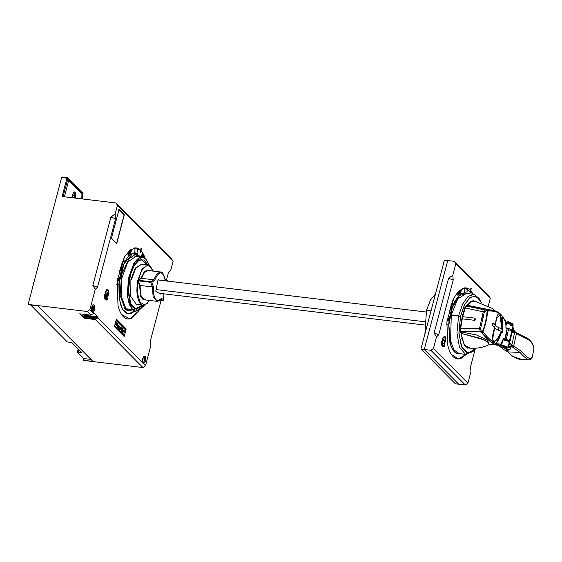 <?xml version="1.0" encoding="UTF-8"?>
<svg xmlns="http://www.w3.org/2000/svg" width="562" height="562" viewBox="0 0 562 562"><rect width="100%" height="100%" fill="white"/><g stroke="black" fill="none" stroke-linecap="round" stroke-linejoin="round"><path stroke-width="0.84" d="M118.118 280.888L117.795 279.391L118.399 278.717M91.36 307.182L91.761 306.993C91.458 312.563 92.386 313.498 94.542 309.795L93.608 309.451L92.119 311.439C91.669 311.446 91.564 309.999 91.81 307.105L92.863 305.201L93.608 309.451L94.542 309.795C94.838 304.232 93.91 303.297 91.761 306.993L91.36 307.182L91.761 306.993C93.91 303.297 94.838 304.232 94.542 309.795C92.393 313.498 91.465 312.563 91.761 306.993M73.692 197.915L73.966 197.241L74.767 198.042M87.735 316.23L96.917 317.087M92.765 311.151L91.845 311.039M67.426 177.634L82.607 192.935L82.754 198.997L82.937 193.546L67.911 178.4L61.651 177.416L28.1 304.414L87.335 311.503L89.871 309.69L95.259 289.297L92.835 285.475L110.918 217.051L115.147 214.031L117.458 205.27L116.004 202.98L62.101 196.531L66.976 178.056L62.101 196.531L63.028 196.876L67.911 178.4L63.028 196.876L62.101 196.531L116.004 202.98L117.458 205.27L173.089 261.33L170.778 270.083L168.551 272.17L166.478 280.009L168.551 272.17L170.778 270.083L173.089 261.33L171.635 259.033L173.089 261.33L117.458 205.27L115.147 214.031L110.918 217.051L92.835 285.475L97.486 287.21L115.568 218.787L110.918 217.051L115.568 218.787L115.147 214.031L115.568 218.787L97.486 287.21L92.835 285.475L95.259 289.297L97.486 287.21L95.259 289.297L89.871 309.69L87.335 311.503L90.988 315.184L93.531 313.371L89.871 309.69L93.531 313.371L90.988 315.184L79.678 313.835L90.988 315.184L87.335 311.503L28.1 304.414L61.651 177.416L62.101 177.002L67.426 177.634L67.911 178.4M105.487 291.854L107.152 292.057L106.078 297.031M104.581 295.668L104.736 294.888L104.581 295.668M104.167 295.338L104.216 296.258L104.834 295.352L104.792 294.664L104.167 295.338M128.979 253.244L129.485 251.909L128.902 252.387L128.979 253.244M33.713 283.178L33.453 282.208L34.085 282.848L33.453 282.208L34.015 282.04M32.856 286.416L32.294 286.585L32.701 286.999L32.589 286.451M122.671 220.311L122.516 221.695M62.628 177.536L62.101 177.002L62.628 177.536M81.321 192.78L80.654 192.703L81.321 192.78M82.607 192.935L82.937 193.546M82.403 198.955L82.565 194.038L82.403 198.955M104.476 297.727L104.672 296.469L105.066 296.869L104.883 295.97L104.293 296.827L104.476 297.727M93.123 310.667L92.512 310.048L93.425 306.592L93.812 306.985M92.07 306.318L92.962 306.423L92.049 309.88L91.564 309.817M93.749 312.549L93.531 313.371L93.749 312.549L98.09 316.926L93.749 312.549M130.644 251.832L131.206 250.603L130.616 250.933L130.644 251.832M104.399 295.036L104.448 295.654M104.56 295.654L104.602 294.874M75.364 192.408L74.31 193.384L73.945 191.881M117.929 279.412C117.844 280.993 118.111 281.26 118.722 280.213C118.807 278.626 118.54 278.359 117.929 279.412M131.016 251.474L130.51 251.811L130.482 250.919L131.129 250.666M106.878 289.388L107.637 289.852L107.405 289.388M107.82 290.47L106.155 290.266M97.732 317.853L97.978 316.912M105.951 299.434L106.197 298.64L105.951 299.434M106.225 300.059L106.169 298.499L105.733 299.876L105.916 299.553L106.225 300.059M87.756 315.689L87.77 316.28L86.105 314.601L87.11 315.612L98.09 316.926L97.872 317.748L95.336 319.56L142.966 367.562L83.731 360.474L83.387 360.13L83.801 358.549L77.282 351.988L77.626 350.688L79.137 352.205L77.626 350.688L79.769 350.941M92.175 309.395L92.674 309.458M120.697 267.449L120.521 268.545L120.999 269.205L121.455 267.793L120.978 267.133L120.697 267.449M107.49 289.957C109.253 291.474 107.335 298.731 105.677 296.799L105.923 297.186C107.742 299.3 109.85 291.32 107.911 289.655L107.49 289.957M116.545 243.515L124.139 214.775L118.835 209.436M97.163 316.82L97.057 317.228L96.903 316.785M96.896 317.186L97.872 317.305M97.795 317.607L96.559 317.46M122.558 263.957L122.818 265.081L122.003 263.29L122.748 261.548L122.228 263.234L122.46 263.726L123.099 262.693L122.558 263.957M121.666 266.29L121.975 267.343L121.076 265.756L121.764 263.901L121.301 265.65L121.554 266.086L122.165 264.948L121.666 266.29M120.366 268.004L120.942 266.767L121.575 267.498L121.034 269.57L120.366 268.004M119.594 271.853L119.242 270.631L119.952 270.484L119.594 271.853M117.795 279.279C118.617 277.881 118.968 278.232 118.856 280.347C118.041 281.745 117.69 281.386 117.795 279.279M116.77 284.147L118.898 284.042C119.706 275.682 121.617 268.446 124.638 262.321L123.45 258.864M75.814 197.796L74.24 196.215L74.402 194.396L75.638 193.237L75.076 192.675M122.685 265.067L122.86 262.447M122.383 263.564L122.614 261.527M121.842 267.322L121.919 264.73M121.469 265.938L121.631 263.887M120.9 269.549L121.504 268.039L120.928 266.76M119.46 271.839L119.818 270.47M118.076 281.253L118.722 280.326L118.449 278.352M105.171 297.172L104.616 298.19L104.904 298.886L105.171 297.172M503.306 338.38L505.069 339.799L505.428 339.272M502.512 341.008L502.4 341.815M505.73 339.364L505.526 340.115L505.73 339.364M495.41 311.011L492.452 308.475L474.574 301.12A23.639 9.94 96.8 0 0 467.851 305.377L494.799 310.814L467.851 305.377L466.622 306.114L485.336 310.02L493.043 310.372L486.664 310.062L487.535 311.067C487.177 317.853 485.631 324.787 482.899 331.875C488.104 338.212 492.509 342.146 496.113 343.684C493.197 342.778 487.647 337.713 482.899 331.875L481.634 332.634L488.807 340.291L494.813 344.408L496.113 343.684A36.937 34.127 -46.1 0 0 501.592 331.615A59.08 12.448 -167.4 0 0 501.262 331.313C494.63 347.14 489.27 343.818 494.855 326.922A59.08 12.448 -167.4 0 0 492.15 325.489L492.705 323.024A59.08 12.448 12.6 0 1 495.41 324.457C497.265 307.913 502.512 311.65 501.81 328.84A59.08 12.448 12.6 0 1 502.14 329.149A36.937 34.127 -46.1 0 0 502.217 316.287L501.999 315.76L502.217 316.287C499.161 312.275 494.272 310.533 487.535 311.067C494.202 310.512 499.098 312.254 502.217 316.287L505.231 321.099M511.989 332.304L511.603 331.959L509.362 342.026L511.603 331.959M500.152 346.361L502.105 345.939L506.545 347.787M499.133 345.806L504.55 350.098L507.69 350.47L504.676 348.25L505.182 348.047C508.561 347.78 507.451 347.014 501.852 345.749L499.133 345.806M513.71 345.925L521.655 351.559L520.131 352.479L512.396 347.035L513.71 345.925L508.631 344.457L513.71 345.925L512.396 347.035L508.554 345.792L512.396 347.035L520.131 352.479L507.718 351.875L506.875 351.468L507.718 351.875L506.453 350.323L507.718 351.875L520.131 352.479L521.655 351.559L513.71 345.925L516.464 333.547L524.711 337.825L523.686 336.519L524.711 337.825L516.464 333.547L511.919 329.676L516.464 333.547L516.057 332.493L523.686 336.519M511.462 331.622C512.221 331.137 511.223 330.477 508.462 329.627L511.343 330.793M511.237 330.835L511.645 330.582C512.284 329.669 510.233 328.784 505.498 327.92C510.233 328.784 512.284 329.669 511.645 330.582M471.356 288.784L470.731 289.88L470.83 288.25L471.356 288.784M444.303 345.721L444.338 346.185L444.746 346.016L444.275 346.431L444.17 345.068L444.647 344.654L444.303 345.721M443.994 345.398L443.622 346.67L443.994 345.398M442.73 346.543L443.165 345.166L443.221 346.733L443.158 346.311L442.73 346.543M442.343 345.342L442.484 346.347L442.097 345.89L442.491 344.555L442.87 345.012L442.505 344.801L442.624 345.672L442.343 345.342M441.908 345.56L441.613 344.857L442.118 343.719L441.908 345.56M441.599 343.249L441.472 344.394L441.289 343.494L441.88 342.644L442.062 343.537L441.837 342.897L441.732 343.895L441.599 343.249M441.205 342.729L441.149 341.837L441.788 341.331L441.739 342.448L441.205 342.729M442.589 338.633C444.844 334.769 445.814 335.746 445.504 341.57C443.249 345.44 442.28 344.464 442.589 338.633M466.256 354.439L460.707 358.626C454.862 360.214 450.584 355.901 447.858 345.679L446.867 321.998L453.232 299.012L458.297 291.481L463.819 287.983L469.094 288.952L473.457 294.291M436.519 336.849L433.45 348.482L467.886 383.186L470.956 371.552L470.534 366.796L475.192 349.171L470.534 366.796L470.956 371.552L467.886 383.186L433.45 348.482L430.906 350.295L465.343 384.998L467.886 383.186L465.343 384.998L458.69 384.204L424.254 349.501L420.924 349.1L455.361 383.804L458.69 384.204L455.361 383.804L420.924 349.1L444.43 260.15L454.412 261.344L455.866 263.634L452.789 275.268L453.211 280.024L438.746 334.762L436.519 336.849L438.746 334.762L434.096 333.034L436.519 336.849L434.096 333.034L448.56 278.288L452.789 275.268L455.866 263.634L490.303 298.338L455.866 263.634L454.412 261.344L488.849 296.048L454.412 261.344L447.752 260.55L424.254 349.501L430.906 350.295L433.45 348.482L436.519 336.849M488.343 305.749L490.303 298.338L488.849 296.048L490.303 298.338L488.343 305.749M498.101 345.026L494.813 344.408L499.913 344.963L500.868 344.113L503.278 339.026L504.24 338.584L504.845 339.026L507.086 328.953C507.022 332.36 506.271 335.711 504.845 339.026L506.264 339.497L508.462 329.627L506.264 339.497C509.024 340.34 510.022 341.008 509.263 341.492L511.659 331.987L509.411 342.061L509.762 342.476L509.249 342.651M511.764 331.362L509.263 341.492M511.553 330.589L511.069 329.985M497.904 345.019L489.116 344.654L488.828 342.897L484.1 339.877L461.592 333.47A23.639 9.94 96.8 0 0 468.954 348.068C476.021 348.798 482.737 347.667 489.102 344.661L488.322 342.469L481.515 338.605L461.592 333.47L461.219 331.931L476.302 334.91L487.071 340.003L489.277 344.583L487.423 340.214L476.506 334.987L461.219 331.931L460.988 331.411L480.475 331.854L460.988 331.411L460.721 328.363L479.484 328.672L483.236 311.819L465.266 307.934L462.631 316.687L474.939 318.155L475.396 319.687L474.581 320.319L462.266 318.844L460.721 328.363L479.484 328.672L480.475 331.854L481.634 332.634C486.769 338.879 491.167 342.806 494.813 344.408L496.113 343.684L500.868 344.113L496.113 343.684L501.592 331.615L502.358 332.332L502.906 329.859L502.14 329.149L502.217 316.287L505.856 321.71L505.933 327.098L506.488 328.51M482.723 314.608L483.819 314.825L482.723 314.608M505.737 321.218L501.999 315.76C499.829 312.915 496.843 311.123 493.043 310.372L466.987 306.037L489.994 309.767M483.559 316.167L482.456 315.935L483.559 316.167M506.193 348.138L508.512 349.845L510.296 349.114L510.612 347.709L508.385 346.529M449.684 317.783A2.29 0.962 -83.2 0 1 450.007 316.097M449.993 316.181L449.825 317.045M515.663 332.346L516.464 333.547M514.497 331.348L512.874 327.21M482.906 331.868C485.624 324.78 487.17 317.846 487.535 311.074L487.106 310.919C486.727 317.692 485.182 324.625 482.47 331.713L482.906 331.868M509.608 349.402L507.83 350.491L504.838 350.133M506.376 349.501L507.662 349.22M461.107 331.671L460.896 332.465M431.047 310.786L426.516 310.245L424.893 334.088L426.516 310.245L431.047 310.786M443.144 339.933L443.516 339.181L443.144 339.933M444.661 336.582L444.823 336.174L444.661 336.582M473.323 300.698L473.078 301.19M460.376 353.737L455.122 352.606L451.019 346.473L448.743 324.07L446.614 324.176M451.356 354.397L458.304 358.949L466.144 354.425M462.737 316.729L462.266 318.844L474.581 320.319L475.052 318.204M511.799 330.632L514.588 332.648L511.898 344.752L509.06 343.073M465.512 346.782L465.666 346.199L465.512 346.782M498.009 329.999L498.157 327.33L498.009 329.999M498.627 327.562L498.515 330.224M466.144 346.684L465.835 347.091M471.307 301.337L471.511 301.801M465.392 292.879L467.443 293.575L459.477 295.436L452.382 307.484L448.743 325.321L449.881 342.462C452.213 351.208 455.873 354.903 460.875 353.54M467.134 347.976L467.394 347.583M475.087 320.164L475.157 318.225M472.937 301.225L472.783 300.782M480.004 299.869L479.112 298.443L474.005 294.369L468.097 296.392L462.589 304.105L458.592 315.935L460.489 316.504L458.95 333.814L461.964 347.738L468.42 353.189L475.958 348.18L473.935 350.555L466.91 352.901L461.304 346.227L458.908 332.662L460.489 316.504L458.592 315.935L456.934 332.915L459.449 347.19L465.343 354.208L472.733 351.742L473.935 350.569M461.276 290.533L460.383 293.505L460.299 290.695L461.276 290.533M460.011 290.933L460.018 293.814L460.011 290.933M459.302 293.132L458.803 294.895L458.571 292.205L459.456 291.629L459.8 293.968L459.302 293.132M457.271 293.645L458.248 292.535L458.03 295.76L457.721 293.448L457.271 293.645M453.323 298.766L454.517 302.223C457.601 296.286 460.938 293.16 464.521 292.858L464.971 287.863L459.168 290.631M452.41 303.909L452.67 305.04L451.855 303.248L452.6 301.499L452.08 303.185L452.305 303.684L452.951 302.651L452.41 303.909M451.518 306.248L451.82 307.295L450.928 305.714L451.616 303.859L451.153 305.602L451.405 306.044L452.017 304.906L451.518 306.248M450.218 307.962L450.794 306.726L451.427 307.456L450.886 309.522L450.218 307.962M449.438 311.812L449.094 310.589L449.804 310.442L449.438 311.812M447.647 319.23C448.462 317.832 448.82 318.19 448.708 320.298C447.893 321.703 447.535 321.345 447.647 319.23M446.614 324.105L448.75 324C449.558 315.64 451.469 308.397 454.489 302.279L453.295 298.822M512.432 324.646L507.029 322.49L506.594 322.988L513.099 325.37L510.535 325.7M507.029 322.49L506.51 323.361M505.926 322.356L506.903 322.476A4.06 0.857 12.6 0 0 505.933 322.412M441.732 341.555L441.606 342.377L441.732 341.555M482.47 331.713C485.175 324.625 486.72 317.699 487.106 310.919L485.786 310.891L484.325 311.994L480.545 328.96L481.318 330.941L482.47 331.713M495.41 324.457C494.848 325.623 496.984 327.084 501.81 328.84L499.92 314.755L496.66 318.563L495.354 324.422M473.661 294.312L466.341 293.441L457.728 298.97L451.272 315.057L458.592 315.935L451.272 315.057L450.584 340.958L453.984 349.915L459.14 353.589L466.46 354.467M467.661 348.187L467.914 347.815M472.403 294.312L472.059 293.736M470.253 292.177L470.352 290.54M466.889 292.212L467.184 289.24M464.865 287.87L465.989 287.892M473.337 294.277L464.999 287.863L464.528 292.837M502.828 339.905C507.563 340.769 509.615 341.654 508.975 342.567C509.615 341.654 507.563 340.769 502.828 339.905M508.722 342.11C509.312 341.267 507.416 340.453 503.046 339.659M507.205 322.082C507.409 321.555 508.519 321.689 510.535 322.483L510.479 322.806M492.614 323.473L495.277 324.913L492.614 323.473M503.215 339.181L500.552 344.597M460.868 291.432L460.362 291.769L460.334 290.87L460.981 290.624M442.652 338.31L445.28 340.958L444.753 336.659L443.004 337.474M470.591 302.412A2.705 1.138 -83.2 0 1 470.633 301.745M470.801 301.632L471.082 302.068M446.481 324.162L448.609 324.077M458.086 353.912L460.081 353.765M457.489 358.9L455.318 358.261M483.179 317.994L482.793 317.2L483.327 317.298L482.105 315.851M499.913 344.963L497.925 345.026M482.442 331.692L482.294 332.388M481.585 332.599L481.852 331.299L481.585 332.599M460.489 316.504L464.282 305.257L469.523 297.93L475.143 295.991L479.997 299.876L481.409 302.665L476.625 296.511L470.577 297.129L464.725 304.379L460.489 316.504M514.434 332.704L513.97 332.29M502.646 340.72L501.726 344.843L508.231 347.225L501.726 344.843L501.852 345.749C507.451 347.014 508.561 347.78 505.182 348.047L505.667 347.555L505.182 348.047M482.519 332.233L482.618 331.77M499.555 345.595L495.712 344.928L499.555 345.595M505.765 347.126L506.264 347.126M462.329 340.713L462.624 339.877M458.824 293.202L459.337 291.861L458.754 292.345L458.824 293.202M447.97 320.839L447.647 319.349L448.251 318.675M508.252 345.012L508.048 345.504M461.718 334.833A34.282 14.415 -83.2 0 1 461.367 336.076M464.275 309.339A34.282 14.415 -83.2 0 1 464.36 310.73M465.118 306.993L465.217 308.088M469.354 303.522L469.34 302.806M470.148 302.096L470.148 302.77M464.662 309.746L464.563 308.447M461.493 336.926L461.831 335.781M462.069 337.319L461.746 338.338M460.25 293.49L460.376 292.128L461.156 291.116L460.938 290.224M459.885 293.8L459.885 290.912M458.669 294.881L458.725 293.533L459.203 293.224M459.484 294.123L459.203 291.538M457.897 295.738L458.114 292.514M457.173 293.905L457.608 293.582M463.952 287.955L464.837 287.87M485.842 320.923L485.758 319.904M501.262 331.313C496.436 329.55 494.3 328.089 494.855 326.922L492.558 339.532L493.991 341.387L497.426 339.069L501.262 331.313M460.496 291.783L461.058 290.554L460.468 290.891L460.496 291.783M458.69 384.204L465.343 384.998L430.906 350.295L424.254 349.501L458.69 384.204M514.223 332.507L512.01 332.247M511.708 331.629L513.478 332.002M500.377 346.599C503.995 348.033 505.99 348.271 506.369 347.316C502.744 345.876 500.749 345.637 500.377 346.599M463.039 313.519L463.081 315.324M435.529 293.842L430.429 300.087L426.516 310.245L430.429 300.08L435.529 293.835M447.781 319.364C447.696 320.951 447.963 321.218 448.574 320.164C448.659 318.584 448.392 318.317 447.781 319.364M505.659 321.675L505.969 327.217M502.857 330.105L501.016 328.552M442.406 342.391L442.94 343.501C443.706 344.084 444.409 343.537 445.041 341.851L442.413 339.202M450.548 307.4L450.373 308.496L450.85 309.163L451.307 307.751L450.829 307.084L450.548 307.4M471.694 294.2L472.08 293.729L472.537 294.326M469.86 291.657L470.485 290.561L470.387 292.191L469.86 291.657M467.022 292.226L467.317 289.254L467.022 292.226M464.556 292.851L467.577 293.589M473.028 301.204L473.281 300.705M508.491 341.19L508.736 340.417M506.959 322.462C511.631 323.396 513.675 324.372 513.099 325.37L506.594 322.988L506.025 325.531M508.575 342.982L510.563 343.34L511.898 344.752L514.588 332.648L511.989 332.606M462.203 293.441L465.413 292.971M458.135 353.835L455.29 352.732M457.531 358.97L461.233 358.31M469.207 289.142L466.031 287.835M470.443 348.201L464.289 345.23L460.552 331.657L460.229 328.306L462.336 316.273L464.816 307.709L466.334 305.714L471.799 301.106L476.049 301.344M482.365 316.385L483.179 318.022M494.567 310.751L495.129 310.927M452.536 305.026L452.712 302.405M452.234 303.522L452.466 301.485M451.686 307.281L451.764 304.688M451.321 305.897L451.483 303.838M450.752 309.507L451.356 307.997L450.78 306.719M449.312 311.791L449.67 310.421M447.921 321.211L448.574 320.284L448.3 318.31M510.296 349.114L510.612 347.709L510.296 349.114M506.784 348.573L505.976 348.602L506.2 347.562M505.898 321.984A4.06 0.857 12.6 0 1 510.296 322.75A4.06 0.857 12.6 0 1 512.628 324.084L512.593 324.239M506.39 323.895A4.06 0.857 12.6 0 1 506.004 323.747M448.56 278.288L453.211 280.024L452.789 275.268L448.56 278.288L434.096 333.034L438.746 334.762L453.211 280.024L448.56 278.288M473.506 301.12L473.344 300.698M485.336 310.02L466.622 306.114L465.266 307.934L483.236 311.819L485.336 310.02M505.287 346.789L504.831 346.536M501.69 345.293L499.983 344.963M508.484 346.094L510.991 347.393L510.795 347.934M444.43 260.15L420.924 349.1L424.254 349.501L447.752 260.55L444.43 260.15M142.495 254.481L142.151 254.157L141.673 255.232L141.919 256.42L142.495 254.481M160.008 300.199L163.38 300.6L160.76 299.061L163.38 300.6L163.837 299.764L161.449 298.352L160.76 299.061L161.449 298.352C155.969 302.981 153.278 299.096 153.377 286.683L152.372 286.929L153.152 296.862L156.889 301.309L153.152 296.862L152.372 286.929L140.057 285.454L140.844 295.394L144.582 299.834L156.889 301.309C158.99 301.12 160.458 300.291 161.287 298.829M87.784 318.492L89.154 318.654L87.784 318.492M89.801 318.731L92.105 319.012L89.801 318.731M131.649 257.698L130.644 257.579M132.927 255.872L132.878 256.96M129.948 257.782L129.899 257.775A25.416 10.685 96.8 0 1 131.185 257.761L131.508 257.796M89.077 318.872L89.527 318.457M123.394 330.4L123.352 331.706L122.425 333.203L123.036 330.112L123.394 330.4M122.656 329.732L122.263 332.009L122.656 329.732M122.916 328.763L122.93 329.501L122.916 328.763M122.383 329.585L121.806 331.545L122.383 329.585M121.504 327.344L122.319 328.166L121.202 330.941L121.504 327.344M120.563 327.527L120.563 328.96L119.966 329.782L119.959 328.349L120.563 327.527M120.015 327.07L119.58 329.262L120.015 327.07M119.263 326.473L118.793 328.51L119.004 326.487L118.252 327.969L119.067 324.892L118.891 326.353L119.263 326.473M118.231 326.192L117.823 327.611L118.189 325.363L118.512 326.185L118.231 325.693L117.943 326.171M117.83 324.864L117.437 327.14L117.037 326.037L117.451 324.478L117.24 326.522L117.83 324.864M117.191 323.002L117.275 324.302L117.015 324.899L116.489 324.731L116.186 325.883L116.798 322.602L117.191 323.002M114.374 326.213L123.324 335.24L125.157 329.599L116.208 320.579L114.796 325.911L123.745 334.938L114.796 325.911L114.402 326.03M116.404 319.097L114.416 326.62L116.404 319.097L126.204 328.967L125.066 329.402M116.531 323.6L117.374 323.705M122.263 328.384L121.638 328.306L122.263 328.384M120.69 328.194L120.029 328.117L120.69 328.194M149.309 265.264L145.874 259.054L142.256 257.15L135.934 256.391L127.764 261.976L121.947 277.839L121.244 296.42L126 308.854L132.744 309.304L138.491 310.807L144.455 305.201L138.484 310.821L132.744 309.304L132.323 309.606L127.567 297.172L128.269 278.597L134.086 262.735L142.256 257.15L145.698 258.977L149.225 265.229L145.698 258.977L142.256 257.15L134.086 262.735L128.269 278.597L127.567 297.172L132.323 309.606L135.765 311.432L132.323 309.606L126 308.854L129.443 310.674L135.765 311.432L144.539 305.187M117.767 325.089L117.697 326.143M116.622 328.482L116.215 328.433M163.085 295.19L162.769 294.98L163.085 295.19L163.373 293.757L163.085 295.19L163.837 299.764L161.449 298.352C155.969 302.988 153.278 299.096 153.377 286.683L151.838 282.321L154.606 280.494C158.948 270.582 162.46 270.343 165.144 279.771L167.532 281.176L167.357 280.586M123.521 335.247L124.216 336.498L126.204 328.967L124.216 336.498L114.416 326.62M125.157 329.599L115.962 320.192L125.157 329.599M117.374 324.688L116.046 324.534M114.627 326.831L115.034 326.88M164.743 279.047L165.144 279.771L164.743 279.047M130.454 257.298L130.798 257.747M130.623 257.726L130.026 257.656L130.623 257.726M141.294 297.333L141.434 296.926M144.35 272.584L144.308 272.163M122.853 332.191L123.24 330.723L122.853 332.191M142.699 358.914L143.858 359.055L144.069 358.282M150.468 340.6L150.89 345.356L145.502 365.743L142.966 367.562L145.502 365.743L97.872 317.748L145.502 365.743L150.89 345.356L150.468 340.6L161.111 300.333L150.468 340.6M144.603 360.839L145.53 361.183C145.832 355.62 144.905 354.685 142.755 358.38L142.348 358.57L142.755 358.38C142.453 363.951 143.38 364.886 145.53 361.183L144.603 360.839L143.106 362.82C142.664 362.834 142.558 361.387 142.797 358.493L143.858 356.589L144.603 360.839M142.348 358.57L142.755 358.38C144.898 354.685 145.825 355.62 145.53 361.183C143.387 364.886 142.46 363.951 142.755 358.38M144.525 357.214L144.062 358.956L143.83 356.596M136.854 290.322L137.36 288.404M138.723 283.234L138.962 282.349M137.353 290.491L136.854 290.428M137.086 284.962L138.027 281.393L138.652 281.471M83.808 360.179L84.223 358.605L83.808 360.179M533.837 349.508L533.717 347.154L533.837 349.508L532.081 357.404L529.769 359.828M533.83 349.585L533.717 347.154C532.27 342.56 529.271 339.455 524.711 337.825C529.235 339.448 532.235 342.553 533.717 347.154L533.668 346.677C532.179 341.745 528.891 338.373 523.805 336.554M532.01 357.572L533.858 349.55M532.088 357.502C531.764 358.76 530.978 359.54 529.72 359.828L522.077 359.497M529.72 359.828L521.887 359.49L529.685 359.828L532.081 357.404M130.405 253.532L130.525 252.169L131.311 251.158L131.094 250.266M130.033 253.841L130.033 250.961M128.817 254.923L128.874 253.574L129.351 253.265M129.632 254.172L129.351 251.579M128.045 255.787L128.262 252.563M127.321 253.947L127.757 253.624M134.1 247.997L134.985 247.912M138.343 280.86L140.057 285.454L152.372 286.929L150.749 282.342L138.343 280.86M64.391 196.805L68.789 180.149L82.6 194.073L82.438 198.962M149.576 265.433L148.08 264.913L142.095 268.938L137.76 280.438L141.491 270.954L145.762 265.938L150.096 266.002L153.349 271.123L150.096 266.002L145.762 265.938L141.491 270.961L138.414 279.728L141.062 277.979L144.856 271.27L149.141 270.624M165.186 279.447C163.83 274.158 162.235 271.664 160.402 271.966L148.087 270.498L144.49 272.408L141.476 278.33L153.784 279.806L156.805 273.877L160.402 271.973L156.805 273.877L153.784 279.806L154.606 280.494C158.948 270.582 162.46 270.336 165.144 279.771L167.532 281.176M521.655 351.559C525.54 356.175 528.694 358.605 531.118 358.83C528.751 358.626 525.596 356.203 521.655 351.559M520.131 352.479C524.135 357.165 527.318 359.617 529.685 359.828C527.254 359.547 524.065 357.095 520.131 352.479M147.925 264.899L143.956 259.904L138.983 260.199L134.093 265.714L130.138 275.352L134.107 265.7L138.997 260.192L143.956 259.904L147.925 264.899M141.757 259.7L147.328 264.821M106.689 296.898L107.644 292.029L108.515 292.907M136.58 255.886L136.425 256.455M135.259 256.356L133.384 255.731M126.225 259.714L125.579 260.578M120.366 304.154L120.767 305.089M126.801 310.716L128.761 310.54M124.652 328.953L124.785 328.447L120.043 323.67L119.91 324.176M118.8 323.052L118.933 322.546L116.215 319.806M143.008 255.085L142.903 257.27L143.12 255.619L142.263 257.67M142.158 257.452L143.141 255.099L143.036 257.305M143.296 257.382L143.724 256.349L143.465 257.445M142.341 253.792L142.685 255.225L141.94 256.792L141.441 255.619L142.341 253.792M140.008 251.706L140.633 250.603L140.535 252.24L140.008 251.706M137.17 252.275L137.472 249.303L137.17 252.275M144.764 258.12L144.94 257.768C142.558 251.144 139.299 247.856 135.154 247.905L134.704 252.9L141.069 257.01L132.758 253.427L124.118 263.641L119.109 282.96L120.029 302.511C122.361 311.25 126.021 314.945 131.023 313.589L134.564 311.292L128.066 313.926L122.488 309.297L119.165 298.506L118.898 284.119L116.763 284.224M132.744 309.304C119.868 298.281 133.875 245.243 145.944 259.356C133.861 245.285 119.875 298.232 132.744 309.304M507.718 351.875C512.741 357.046 517.49 359.589 521.957 359.49C517.251 359.469 512.509 356.926 507.718 351.875M143.092 305.243L136.341 309.269L130.749 303.726L128.452 290.737L130.335 275.254L128.445 290.709L130.742 303.712L136.341 309.269L143.099 305.243M142.13 257.656L142.91 256.117M143.345 257.396L143.591 256.335M141.807 256.778L142.551 255.211L142.207 253.778M140.409 252.226L140.5 250.589M137.037 252.254L137.339 249.282M135.013 247.912L136.137 247.933M137.662 253.652L135.54 252.921M143.542 272.788A25.416 10.685 -83.2 0 1 143.612 273.603M140.964 295.76A25.416 10.685 -83.2 0 1 140.697 296.539M123.886 307.892A25.416 10.685 96.8 0 0 125.143 308.229L125.466 308.264M137.002 293.181A25.416 10.685 96.8 0 0 137.395 291.713M138.849 283.592A25.416 10.685 96.8 0 0 138.969 282.377M139.081 280.944A25.416 10.685 96.8 0 0 139.116 280.319M139.137 279.869A25.416 10.685 96.8 0 0 139.165 279.237M145.158 258.408L144.954 257.817L144.792 258.141M121.511 314.446L129.815 318.851L138.87 310.891M521.817 359.476L512.214 356.231L506.636 350.772M144.202 271.945L144.448 272.458M141.505 297.073L141.139 297.516M138.695 299.258L138.189 299.363M138.955 301.316L139.432 301.099M141.947 298.766L142.263 298.324M145.481 271.425L145.277 270.919M92.112 319.047L92.245 318.478M92.47 317.621L92.604 317.101M85.691 318.282L85.846 317.713M86.07 316.856L86.042 315.893M84.672 316.097L84.525 316.673M84.3 317.523L84.307 318.113L83.647 317.446L84.293 315.64M82.642 315.858L82.656 316.448L82.214 315.57M86.696 316.399L86.555 316.912M86.33 317.769L86.183 318.338M72.547 197.782L72.709 194.136C74.858 190.441 75.786 191.375 75.491 196.939L75.083 198.084M81.778 198.885L81.94 193.995L68.662 180.62M132.351 253.483L135.568 253.012M128.284 313.884L125.438 312.781M127.679 319.019L131.382 318.352M139.355 249.184L136.18 247.877M142.502 305.173L135.751 308.812M86.85 316.947L86.984 316.434M83.429 315.949L83.485 316.547M84.04 317.495L84.7 318.162M91.255 318.359L87.77 318.528L87.454 317.902M87.623 316.504L87.482 317.024L87.623 316.504M74.381 195.176L72.646 195.26L72.421 196.735M72.751 193.981L74.76 194.066M67.328 341.949L30.685 305.033L67.328 341.949L71.318 342.427L81.279 352.465L77.282 351.988L83.801 358.549L90.939 359.406M28.444 304.766L37.83 305.883L92.772 361.247L83.731 360.474L142.966 367.562L95.336 319.56L84.019 318.211L79.678 313.835M145.635 299.968L140.802 296.785L139.552 285.573L138.076 281.4L137.507 293.259L140.015 302.166L144.687 304.899L149.836 300.466M83.773 314.32L84.778 315.338L87.11 315.612L87.77 316.28L96.636 317.53L81.996 315.781L82.656 316.448L97.296 318.197M96.193 318.949L83.647 317.446L84.307 318.113L95.491 319.455M93.952 317.263L93.812 317.783M93.587 318.64L94.065 319.244M147.651 303.241L143.254 305.257L135.435 303.986L141.757 304.745C137.191 300.754 135.856 292.647 137.76 280.438L142.095 268.938L148.08 264.913L153.419 271.137M131.438 279.679L130.904 279.616L135.238 268.116L141.757 264.161L135.772 268.179L131.438 279.679L130.904 279.616L130.749 296.399L136.397 304.435L143.254 305.257M140.029 303.129L140.423 302.785M142.874 299.644L143.127 299.209M143.535 299.483L143.296 299.89L143.535 299.483M140.669 303.101L140.268 303.431L140.669 303.101M510.963 343.522L510.991 344.485M510.212 346.923L510.134 347.421M510.092 343.86L510.514 343.333M508.505 340.305L508.266 341.071M509.706 347.175L509.783 346.691M507.872 340.888L508.104 340.122M505.786 339.378L505.73 340.396M143.998 272.191L144.055 272.956M141.245 296.49L140.999 297.228M131.452 310.919L125.157 309.458L120.099 295.226L121.652 274.509L128.944 258.731L133.545 255.689L137.943 256.63M160.627 293.427L160.507 294.01L155.765 291.221L158.112 279.426L159.236 280.087M106.422 290.301L105.993 291.917M91.613 316.982L91.48 317.502M171.635 259.033L116.004 202.98L171.635 259.033M146.527 270.765L146.387 270.28M148.08 264.913L141.757 264.161L143.254 264.674M131.424 250.582L130.532 253.553L130.447 250.736L131.424 250.582M130.166 250.975L130.166 253.855L130.166 250.975M129.45 253.174L128.951 254.937L128.719 252.247L129.604 251.671L129.948 254.017L129.45 253.174M127.419 253.687L128.396 252.577L128.178 255.801L127.869 253.497L127.419 253.687M123.471 258.808L124.666 262.271C127.757 256.328 131.087 253.202 134.676 252.9L135.119 247.905L129.316 250.673M97.718 317.291L97.823 316.898M107.518 293.687L107.026 293.659M106.562 295.781L106.843 296.504M141.512 248.826L140.879 249.928L140.978 248.292L141.512 248.826M107.173 299.04L107.209 299.504L107.616 299.328L107.145 299.743L107.04 298.387L107.518 297.972L107.173 299.04M106.864 298.717L106.492 299.982L106.864 298.717M106.134 298.52L106.092 300.045L105.782 299.532L105.6 299.862L106.134 298.612M106.106 299.623L106.092 300.045M105.213 298.661L105.354 299.665L104.968 299.209L105.361 297.874L105.74 298.324L105.375 298.12L105.494 298.984L105.213 298.661M104.778 298.872L104.483 298.169L104.989 297.038L104.778 298.872M104.75 295.956L104.932 296.855L104.708 296.216L104.602 297.207L104.265 296.848L104.342 297.705L104.16 296.813L104.785 296.118M104.539 296.455L104.672 297.101M104.602 297.207L104.469 296.56M104.574 295.83L104.082 296.244L104.019 295.155L104.658 294.65L104.609 295.767M104.658 294.65L104.701 295.338M105.923 297.186C103.977 295.57 106.113 287.491 107.911 289.655C109.857 291.264 107.721 299.349 105.923 297.186M111.445 238.197L119.039 209.457L124.335 214.796L116.741 243.536L111.445 238.197M139.039 310.814L130.855 318.668C125.01 320.256 120.732 315.942 118.006 305.721L117.219 280.424L124.588 256.806L130.187 249.935L136.046 247.87L141.336 250.863L145.291 258.52M94.058 319.279A2.213 0.934 -83.2 0 1 94.163 318.766L94.177 318.71M94.402 317.853L94.542 317.333M96.109 317.523A2.403 1.012 96.8 0 0 96.088 318.057M146.984 264.786L141.575 259.686M135.702 308.805L142.165 305.131M116.629 284.203L118.758 284.126M128.234 313.954L130.229 313.807M127.637 318.942L125.466 318.303M159.236 293.266L424.422 324.991M140.022 285.882L139.559 287.618L139.931 287.66M156.088 289.592L424.591 321.717M139.559 287.618L139.924 287.983M426.08 312.008L158.013 279.939M141.42 280.593L141.259 281.204M153.784 279.806L141.476 278.33L138.463 280.241L150.876 281.724L153.784 279.806M470.324 302.623A2.55 1.075 -83.2 0 1 470.331 301.963L470.296 302.644M67.77 177.803L82.923 193.068M82.825 199.011L83.014 193.307M93.376 306.782L92.885 306.719M97.767 317.72L85.136 316.209M511.392 331.404L512.01 332.388L509.762 342.476M506.875 351.468L505.884 350.259M511.427 330.828L512.003 330.308L513.099 325.37M509.116 341.647L509.341 340.818M512.734 327.014L513.155 327.323M498.543 330.238L498.67 327.583M511.82 328.974L516.057 332.493M503.011 339.645C507.922 340.713 510.029 341.598 509.334 342.293L508.231 347.225C508.519 347.864 507.528 348.152 505.266 348.082M495.649 344.928L499.499 345.609M163.17 295.127L163.444 293.764M167.567 280.649L165.151 279.23M136.074 308.868C129.59 308.889 126.064 290.238 130.363 275.31C133.468 264.878 137.332 259.679 141.954 259.714"/></g></svg>

